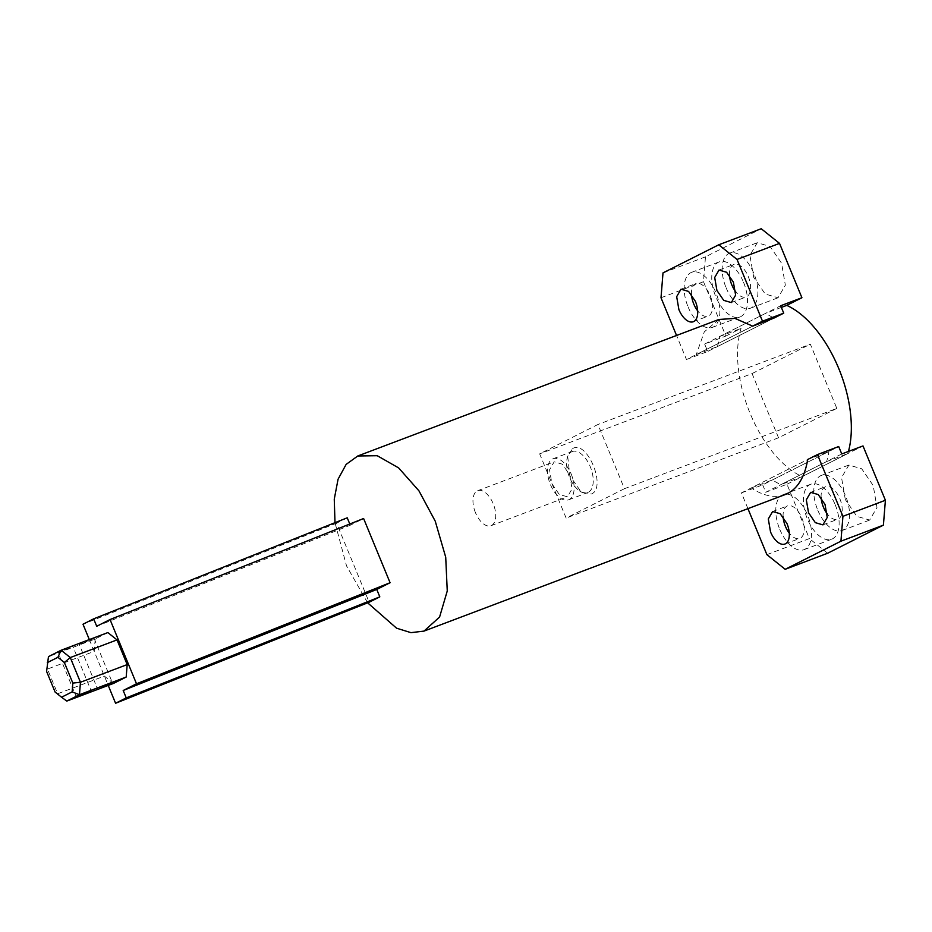 <?xml version="1.0" encoding="UTF-8"?>
<svg xmlns="http://www.w3.org/2000/svg" width="932" height="932" viewBox="0 0 932 932"><rect width="100%" height="100%" fill="white"/><g stroke="black" fill="none" stroke-linecap="round" stroke-linejoin="round"><path stroke-width="0.7" stroke-dasharray="4.66 3.5" d="M367.639 602.829L346.529 565.887L334.996 522.689M349.791 524.017L350.281 525.217L363.608 518.507M347.228 517.808L336.568 523.178L369.154 602.223M624.428 488.694L566.132 518.076L539.663 453.861L597.96 424.479L624.428 488.694L836.819 408.402L810.351 344.188L597.96 424.479M572.679 448.548C587.137 439.566 607.035 487.832 591.412 494.007L581.288 492.154L569.883 475.879L567.67 456.121L572.679 448.548M571.572 451.822A21.937 11.592 69.3 0 1 572.166 451.566A21.937 11.592 69.3 0 1 590.317 466.839A21.937 11.592 69.3 0 1 588.267 492.329A21.937 11.592 69.3 0 1 587.673 492.597A21.937 11.592 69.3 0 1 579.238 490.686A21.937 11.592 69.3 0 1 569.534 477.312A21.937 11.592 69.3 0 1 567.099 458.579A21.937 11.592 69.3 0 1 571.572 451.822M571.2 474.073A21.937 11.592 69.3 0 1 568.567 499.82A21.937 11.592 69.3 0 1 550.416 484.547A21.937 11.592 69.3 0 1 553.049 458.789A21.937 11.592 69.3 0 1 571.2 474.073M551.93 483.778L559.258 494.438L567.425 496.814L572.073 488.799L569.673 474.831L562.357 464.183L554.191 461.794L549.53 469.81L551.93 483.778M475.471 512.682A18.722 9.891 69.3 0 1 477.72 490.698A18.722 9.891 69.3 0 1 493.214 503.746A18.722 9.891 69.3 0 1 490.966 525.73A18.722 9.891 69.3 0 1 475.471 512.682M785.07 494.612A93.608 49.466 69.3 0 1 751.227 487.96L807.671 459.511L828.909 451.484L772.465 479.933A93.608 49.466 -110.7 0 0 780.899 484.628L826.591 461.608A93.608 49.466 -110.7 0 0 828.909 451.484M751.227 487.96L772.465 479.933M836.819 408.402L778.535 437.784L752.066 373.569L539.663 453.861M752.066 373.569L810.351 344.188M778.535 437.784L566.132 518.076M826.591 461.608L847.829 453.569L802.137 476.602L780.899 484.628M718.863 319.478L704.289 331.862L696.251 354.579L752.695 326.13L686.465 359.507L676.55 335.473M696.251 354.579L717.489 346.553L773.933 318.103L707.703 351.481L704.65 344.071L725.888 336.044L703.485 281.709L705.477 256.836L761.234 228.736M717.489 346.553L719.819 336.429L765.51 313.397L773.933 318.103M725.888 336.044L741.057 328.402A93.608 49.466 -110.7 0 0 750.097 413.342A93.608 49.466 -110.7 0 0 802.137 476.602M719.819 336.429L741.057 328.402M781.354 307.409L765.51 313.397M847.829 453.569A93.608 49.466 -110.7 0 0 848.458 451.426M82.866 643.301L94.085 638.327L90.462 639.468C82.482 642.463 74.409 646.528 82.866 643.301L79.243 644.443L97.569 688.911M107.867 632.572L95.192 638.956L48.464 656.629L46.6 671.436M69.224 647.507C77.682 644.28 69.609 648.346 61.617 651.328C53.171 654.555 61.244 650.489 69.224 647.507L72.836 646.365L91.161 690.822M61.617 651.328L58.005 652.47L76.331 696.938M89.332 639.585L94.202 651.398L47.474 669.059L57.656 693.758L104.384 676.096L113.518 683.424M95.192 638.956L94.202 651.398L108.229 685.428M55.093 692.045L66.789 701.085M336.568 523.178L82.995 624.23M96.718 626.269L350.281 525.217M691.497 294.5A17.382 9.192 69.3 0 1 695.866 283.584A17.382 9.192 69.3 0 1 710.242 295.7A17.382 9.192 69.3 0 1 708.157 316.111A17.382 9.192 69.3 0 1 697.66 310.822M688.072 306.873A29.416 15.553 -110.7 0 0 712.409 327.377A29.416 15.553 -110.7 0 0 715.951 292.823A29.416 15.553 -110.7 0 0 691.602 272.33A29.416 15.553 -110.7 0 0 688.072 306.873M663.002 272.89L705.477 256.836M661.009 297.762L703.485 281.709M686.465 359.507L707.703 351.481M729.511 275.348A17.382 9.192 69.3 0 1 733.88 264.432A17.382 9.192 69.3 0 1 748.268 276.536A17.382 9.192 69.3 0 1 746.171 296.959A17.382 9.192 69.3 0 1 735.674 291.658M743.561 282.384A29.416 15.553 69.3 0 1 740.031 316.938A29.416 15.553 69.3 0 1 715.683 296.434A29.416 15.553 69.3 0 1 719.224 261.892A29.416 15.553 69.3 0 1 743.561 282.384M753.697 277.282L749.922 255.345L757.238 242.739L770.077 246.479L781.575 263.232L785.35 285.169L778.045 297.774L765.207 294.023L753.697 277.282M704.65 344.071L780.678 305.754M726.086 287.72A29.416 15.553 -110.7 0 0 750.435 308.212A29.416 15.553 -110.7 0 0 753.965 273.67A29.416 15.553 -110.7 0 0 729.628 253.178A29.416 15.553 -110.7 0 0 726.086 287.72M783.125 516.806A17.382 9.192 69.3 0 1 787.493 505.89A17.382 9.192 69.3 0 1 801.87 518.006A17.382 9.192 69.3 0 1 799.784 538.416A17.382 9.192 69.3 0 1 789.288 533.127M747.93 508.651L741.441 492.9L807.671 459.511M779.7 529.178A29.416 15.553 -110.7 0 0 804.036 549.67A29.416 15.553 -110.7 0 0 807.578 515.128A29.416 15.553 -110.7 0 0 783.229 494.636A29.416 15.553 -110.7 0 0 779.7 529.178M741.441 492.9L762.679 484.861L838.707 446.545M766.885 554.645L809.372 538.591L786.969 484.244L765.731 492.271L762.679 484.861M827.651 553.235L809.372 538.591M821.139 497.653A17.382 9.192 69.3 0 1 825.507 486.737A17.382 9.192 69.3 0 1 839.895 498.841A17.382 9.192 69.3 0 1 837.798 519.252A17.382 9.192 69.3 0 1 827.301 513.963M835.188 504.69A29.416 15.553 69.3 0 1 831.647 539.232A29.416 15.553 69.3 0 1 807.31 518.74A29.416 15.553 69.3 0 1 810.852 484.197A29.416 15.553 69.3 0 1 835.188 504.69M841.759 453.954L765.731 492.271M786.969 484.244L862.997 445.927M845.324 499.587L841.549 477.638L848.866 465.033L861.704 468.784L873.202 485.537L876.977 507.474L869.673 520.079L856.834 516.328L845.324 499.587M817.713 510.025A29.416 15.553 -110.7 0 0 842.062 530.518A29.416 15.553 -110.7 0 0 845.592 495.975A29.416 15.553 -110.7 0 0 821.255 475.471A29.416 15.553 -110.7 0 0 817.713 510.025M579.238 490.686L581.288 492.154M567.099 458.579L567.67 456.121M568.567 499.82L587.673 492.597M553.049 458.789L572.166 451.566M477.72 490.698L554.191 461.794M490.966 525.73L567.425 496.814M94.085 638.327L112.411 682.795M693.292 321.738L708.157 316.111M681.001 289.211L695.866 283.584M731.305 302.574L746.171 296.959M719.015 270.047L733.88 264.432M712.409 327.377L740.031 316.938M691.602 272.33L719.224 261.892M729.628 253.178L757.238 242.739M750.435 308.212L778.045 297.774M784.919 544.032L799.784 538.416M772.616 511.517L787.493 505.89M822.933 524.879L837.798 519.252M810.642 492.352L825.507 486.737M804.036 549.67L831.647 539.232M783.229 494.636L810.852 484.197M821.255 475.471L848.866 465.033M842.062 530.518L869.673 520.079"/><path stroke-width="1.4" d="M334.996 522.689L334.262 499.156L338.071 479.199L346.133 464.404L357.783 455.981L377.239 455.713L398.628 467.899L418.922 490.803L435.244 521.186L445.717 557.208L447.255 590.993L439.589 617.042L423.99 631.104L410.954 632.653L396.566 628.191L367.639 602.829M110.034 619.547L363.608 518.507L390.077 582.721L136.503 683.773L110.034 619.547L96.718 626.269L93.654 618.848L347.228 517.808L349.791 524.017M390.077 582.721L376.749 589.443L379.813 596.853L369.154 602.223L115.58 703.264L108.229 685.428M817.469 454.571L842.924 516.328L840.932 541.201L883.408 525.135L885.4 500.263L862.997 445.927L841.759 453.954L838.707 446.545L817.469 454.571L807.671 459.511A93.608 49.466 69.3 0 1 785.07 494.612L423.99 631.104M676.55 335.473L661.009 297.762L663.002 272.89L718.758 244.79L737.037 259.445L762.493 321.19L783.73 313.164L773.933 318.103L752.695 326.13L734.929 318.395L718.863 319.478L357.783 455.969M848.458 451.426A93.608 49.466 -110.7 0 0 838.8 368.629A93.608 49.466 -110.7 0 0 786.748 305.37L781.354 307.409M101.192 687.769L112.411 682.795L101.192 687.769M126.193 677.04L79.465 694.701L66.789 701.085L113.518 683.424L126.193 677.04L127.183 664.598L117.013 639.9L107.867 632.572L61.139 650.233L48.464 656.629L46.6 671.436L55.093 692.045L61.559 697.218L72.125 691.894L72.836 683.098L64.343 662.489L57.877 657.316L47.299 662.64M87.55 691.963C79.57 694.946 71.496 699.023 79.942 695.796C87.934 692.802 96.008 688.736 87.55 691.963L91.161 690.822M76.331 696.938L79.942 695.796M117.013 639.9L70.284 657.561L61.139 650.233L57.877 657.316M136.503 683.773L123.187 690.484L126.239 697.893L115.58 703.264M89.332 639.585L82.995 624.23L93.654 618.848M127.183 664.598L80.455 682.259L79.465 694.701L72.125 691.894M66.789 701.085L61.559 697.218M72.836 683.098L80.455 682.259L70.284 657.561L64.343 662.489M379.813 596.853L126.239 697.893M123.187 690.484L376.749 589.443M697.66 310.822A17.382 9.192 69.3 0 1 693.769 304.007A17.382 9.192 69.3 0 1 691.497 294.5M695.377 301.316A17.382 9.192 69.3 0 1 693.292 321.738A17.382 9.192 69.3 0 1 678.904 309.622L676.679 296.656L681.001 289.211L688.585 291.425L695.377 301.316M762.493 321.19L752.695 326.13M716.918 290.469L723.721 300.36L731.305 302.574L735.628 295.129L733.391 282.163L726.599 272.26L719.015 270.047L714.693 277.503L716.918 290.469M783.73 313.164L780.678 305.754L801.916 297.727L779.525 243.38L737.037 259.445M779.525 243.38L761.234 228.736L718.758 244.79M735.674 291.658A17.382 9.192 69.3 0 1 731.795 284.843A17.382 9.192 69.3 0 1 729.511 275.348M801.916 297.727L786.748 305.37M789.288 533.127A17.382 9.192 69.3 0 1 785.396 526.3A17.382 9.192 69.3 0 1 783.125 516.806M787.004 523.621A17.382 9.192 69.3 0 1 784.919 544.032A17.382 9.192 69.3 0 1 770.531 531.927L768.306 518.961L772.616 511.517L780.212 513.73L787.004 523.621M840.932 541.201L785.175 569.301L766.885 554.645L747.93 508.651M808.545 512.763L815.349 522.666L822.933 524.879L827.255 517.423L825.018 504.468L818.226 494.566L810.642 492.352L806.32 499.808L808.545 512.763M785.175 569.301L827.651 553.235L883.408 525.135M842.924 516.328L885.4 500.263M827.301 513.963A17.382 9.192 69.3 0 1 823.422 507.148A17.382 9.192 69.3 0 1 821.139 497.653"/></g></svg>
